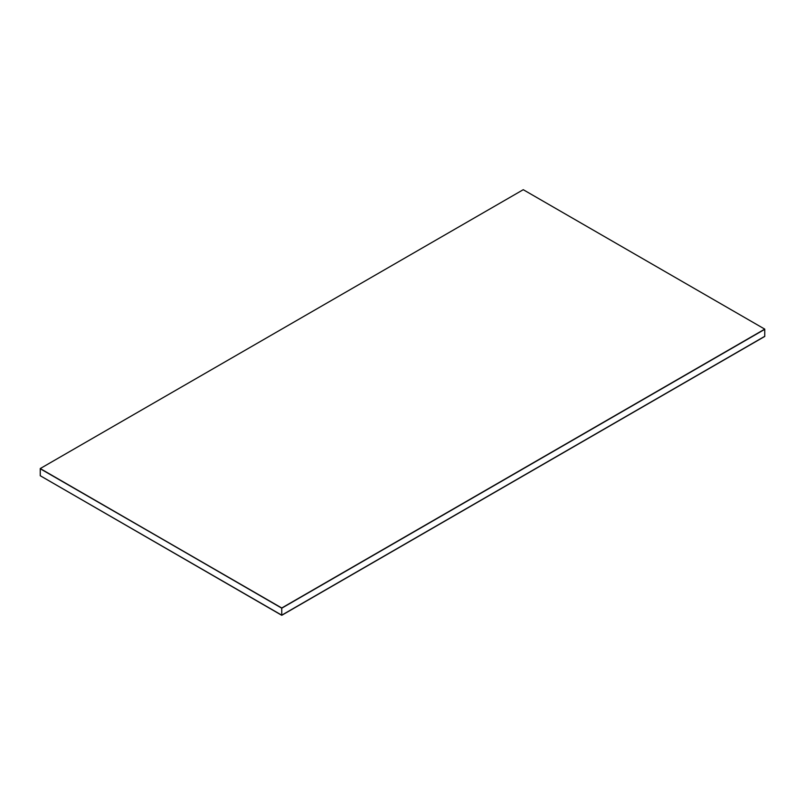 <?xml version="1.0" encoding="UTF-8"?>
<svg xmlns="http://www.w3.org/2000/svg" width="805" height="805" viewBox="0 0 805 805"><rect width="100%" height="100%" fill="white"/><g stroke="black" fill="none" stroke-linecap="round" stroke-linejoin="round"><path stroke-width="1.21" d="M40.25 468.55L281.75 607.986L764.75 329.124L523.25 189.698L40.25 468.55L281.75 608.188L764.75 329.336L764.75 336.45L281.75 615.302L40.25 475.735L281.75 615.161L764.75 336.309L281.75 615.302M281.75 607.986L40.25 468.762L40.25 475.735L281.75 615.161L281.75 608.188L764.75 329.124"/></g></svg>
